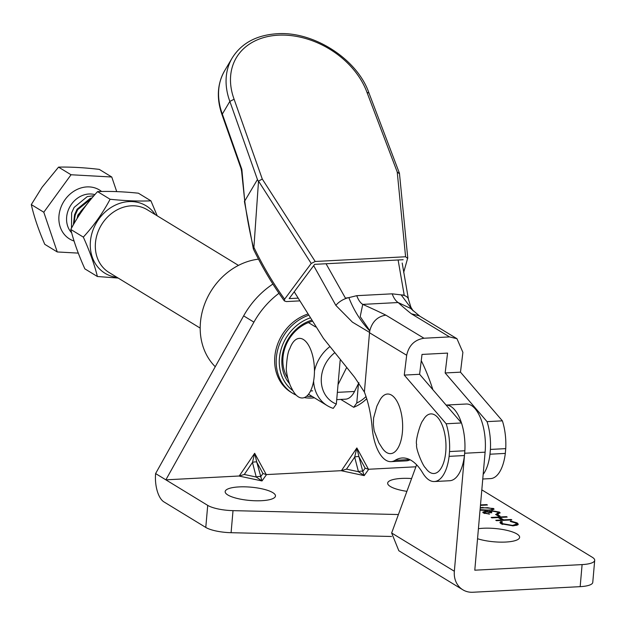 <?xml version="1.0" encoding="UTF-8"?>
<svg xmlns="http://www.w3.org/2000/svg" width="626" height="626" viewBox="0 0 626 626"><rect width="100%" height="100%" fill="white"/><g stroke="black" fill="none" stroke-linecap="round" stroke-linejoin="round"><path stroke-width="0.94" d="M116.718 191.611L111.764 177.009L99.268 169.38C84.087 167.596 70.511 166.845 58.547 167.126L42.067 187.252L31.3 204.6C34.054 216.706 38.538 229.945 44.767 244.328L57.263 251.957L78.289 253.115M91.459 198.614L77.734 209.585L75.222 215.039L73.915 223.834M93.955 195.688L87.257 196.611L74.134 207.394L71.622 212.848L71.497 228.161M73.367 224.789L74.588 214.655L77.1 209.201L90.222 198.419L92.045 197.926M84.377 207.66L80.629 213.02M78.25 216.659L80.699 211.4L86.842 204.381M111.764 177.009L71.043 174.756L43.797 212.23L57.263 251.957M71.043 174.756L58.547 167.126M43.797 212.23L31.3 204.6M77.084 218.513L77.859 215.094L87.397 203.661M238.459 265.393L147.298 209.765A36.731 31.284 121.4 0 0 131.249 205.829A36.731 31.284 121.4 0 0 97.398 233.561A36.731 31.284 121.4 0 0 109.034 272.474L200.187 328.102M366.703 398.707A36.731 31.284 -58.6 0 1 353.698 407.299L340.794 399.427M340.153 360.435L336.334 404.067L333.259 408.363A36.731 31.284 -58.6 0 1 327.273 405.656A36.731 31.284 -58.6 0 1 313.603 381.062M334.323 353.064A30.995 26.394 121.4 0 0 321.287 381.336A30.995 26.394 121.4 0 0 336.334 404.067M314.448 371.085A36.731 31.284 -58.6 0 1 329.589 346.827M315.59 326.952L308.415 322.578M353.698 407.299L356.773 403.003L358.471 383.589M356.773 403.003A30.995 26.394 121.4 0 0 366.014 396.548M314.432 397.823A44.188 37.638 -58.6 0 1 311.991 398.026A44.188 37.638 -58.6 0 1 304.275 397.596M289.713 383.848A39.023 33.241 -58.6 0 1 284.11 347.946A39.023 33.241 -58.6 0 1 311.255 320.324M311.944 321.396A36.731 31.284 121.4 0 0 287.749 378.206M310.566 390.898A36.731 31.284 121.4 0 0 312.617 390.859M309.8 318.047A41.895 35.682 121.4 0 0 280.448 351.796A41.895 35.682 121.4 0 0 292.89 390.608M306.685 396.164A41.895 35.682 121.4 0 0 312.249 396.485M296.239 395.162A44.188 37.638 -58.6 0 1 292.686 393.292A44.188 37.638 -58.6 0 1 277.091 352.501A44.188 37.638 -58.6 0 1 308.141 315.418M258.483 259.164A63.132 53.766 121.4 0 0 205.281 302.428A63.132 53.766 121.4 0 0 215.25 366.726M428.614 414.435A29.845 13.514 87 0 1 445.446 438.043A29.845 13.514 87 0 1 436.181 472.974A29.845 13.514 87 0 1 425.469 467.857C422.933 466.26 415.257 447.786 416.697 444.53C414.897 441.494 420.688 422.143 422.996 420.406A29.845 13.514 87 0 1 428.614 414.435M456.949 338.689L449.531 336.905L411.415 313.814L419.107 315.77L456.949 338.689L462.888 352.336L460.486 372.165L502.373 420.836A37.881 17.152 87 0 1 505.73 448.631L490.401 449.429A37.881 17.152 87 0 0 487.044 421.634L445.156 372.963L460.486 372.165M419.803 316.185L410.562 308.407L398.167 302.538L362.744 304.385L360.193 316.631L369.81 330.677C372.243 321.623 377.595 316.451 385.866 315.144L423.974 338.236L449.531 336.905M423.974 338.236C414.608 339.754 408.841 345.427 406.681 355.263L369.512 332.75L364.387 392.032A68.868 31.183 87 0 1 372.126 427.362A37.881 17.152 -93 0 0 391.047 461.652A37.881 17.152 -93 0 0 395.123 460.321A66.575 30.15 87 0 1 402.291 457.974A66.575 30.15 87 0 1 422.738 472.99A37.881 17.152 -93 0 0 434.374 481.535A37.881 17.152 -93 0 0 449.108 456.346L449.523 451.565A37.881 17.152 -93 0 0 446.166 423.771L404.271 375.099L406.681 355.263M404.271 375.099L419.608 374.293L461.495 422.965A37.881 17.152 -93 0 1 464.852 450.759L449.523 451.565M445.156 372.963L447.567 353.095L422.018 354.426L419.608 374.293M487.044 421.634L502.373 420.836M483.17 474.414A37.881 17.152 87 0 0 489.986 454.21L505.315 453.412L505.73 448.631M505.315 453.412A37.881 17.152 87 0 1 490.581 478.6L482.771 479.007M489.986 454.21L490.401 449.429M434.374 481.535L449.703 480.737A37.881 17.152 -93 0 0 464.437 455.548L464.852 450.759M391.047 461.652L406.376 460.853A37.881 17.152 -93 0 0 410.053 459.758M294.275 291.88L323.47 338.416L354.59 377.251L364.387 392.032M369.81 330.677L369.567 332.414L352.422 322.147L335.88 305.425L313.673 265.69M449.108 456.346L464.437 455.548M446.166 423.771L461.495 422.965M411.415 313.814A707.333 185.468 -175.1 0 1 398.167 302.538A22.959 10.392 87 0 1 392.173 293.829L401.164 294.893A11.479 6.487 -11.1 0 1 408.473 299.369A11.479 6.487 -11.1 0 1 408.512 299.604M413.05 310.801L401.164 294.893L404.193 295.057L398.113 259.986M385.866 315.144A707.333 185.468 -175.1 0 0 362.744 304.385A22.959 10.392 87 0 1 356.75 295.675L392.173 293.829M326.052 263.749L345.435 298.125L348.862 297.624C353.831 310.363 360.803 321.474 369.77 330.958M335.88 305.425A11.479 4.906 151.6 0 1 348.862 297.624L356.75 295.675M397.228 172.009L366.961 92.312L369.004 93.117C357.501 59.235 313.665 30.995 276.95 33.749C256.386 35.134 241.456 43.225 232.176 58.007A78.054 57.514 -149.4 0 0 229.844 101.396L222.332 114.081L241.847 169.356L244.727 201.016L257.442 179.552L229.844 101.396L234.101 99.244L262.278 179.044L315.207 261.48L405.593 256.762L397.228 172.009L399.443 173.754L399.396 173.144L369.004 93.11M403.66 272.482L407.753 257.873L399.466 173.488M407.706 258.428L405.593 256.762M315.207 261.48L311.216 263.468L284.611 299.173L284.368 300.918L286.395 301.575L299.385 300.903M403.16 259.72L314.643 264.344L289.157 298.602L297.804 298.156M311.216 263.468L258.522 181.102L253.906 247.372C262.967 266.183 273.21 283.453 284.611 299.173M258.366 181.376L257.442 179.552M284.368 300.918C272.881 285.166 262.552 267.873 253.381 249.031L253.906 247.372M222.167 115.114C216.346 98.689 217.183 83.884 224.664 70.699A78.054 57.514 30.6 0 0 222.332 114.081L222.167 115.098L241.041 168.574L241.847 169.356L241.605 171.321L244.735 201.009A223.161 101.052 -93 0 0 253.647 248.35M241.605 171.321L241.041 168.574M258.522 181.102L262.278 179.044M303.618 339.652A29.845 13.514 87 0 1 314.174 376.836A29.845 13.514 87 0 1 298.117 396.704A29.845 13.514 87 0 1 291.959 388.809C289.032 383.628 287.131 377.173 286.246 369.442C286.794 358.362 287.999 351.405 289.861 348.58A29.845 13.514 87 0 1 303.618 339.652M155.295 214.648A39.501 33.64 121.4 0 0 148.393 207.331A39.501 33.64 121.4 0 0 98.603 219.405A39.501 33.64 121.4 0 0 102.805 271.77A39.501 33.64 121.4 0 0 117.031 277.357M118.173 278.054L97.39 276.512C94.44 264.516 89.753 251.378 83.328 237.105C93.955 225.532 102.883 212.918 110.098 199.264C125.31 200.829 138.925 201.353 150.929 200.836L157.204 215.806M110.098 199.264L97.562 191.619C109.566 191.102 123.181 191.626 138.393 193.191L150.929 200.836M97.562 191.619C86.936 203.184 78.007 215.798 70.793 229.452C73.743 241.456 78.43 254.594 84.862 268.867L97.39 276.512M70.793 229.452L83.328 237.105M336.725 399.638L345.529 399.177A33.288 15.071 -93 0 0 354.519 391.469L358.933 382.689M338.032 384.661L346.413 367.978M432.871 389.708A154.872 70.128 -93 0 0 421.259 360.654M278.993 293.281A80.347 68.43 121.4 0 0 253.913 322.14L165.867 479.837L239.226 476.003L254.665 453.287L256.801 462.223A3.443 1.26 165.5 0 0 252.466 462.45L254.665 453.287L266.253 474.594L341.42 470.674L356.867 447.95L354.668 457.121L346.499 469.148L358.448 471.699A3.443 1.26 -14.5 0 1 361.014 471.151A3.443 1.26 -14.5 0 1 362.783 471.472L364.191 475.619L358.448 471.699L354.668 457.121A3.443 1.26 -14.5 0 1 357.235 456.573A3.443 1.26 -14.5 0 1 359.003 456.894L362.783 471.472L365.138 468.17L359.003 456.894L356.867 447.95L368.456 469.265L415.899 466.793M239.022 486.911A25.251 6.667 5 0 0 225.164 491.606A25.251 6.667 5 0 0 261.613 500.698A25.251 6.667 5 0 0 275.471 496.003A25.251 6.667 5 0 0 239.022 486.911M411.595 478.546A25.251 6.667 5 0 0 401.524 478.428A25.251 6.667 5 0 0 387.666 483.123A25.251 6.667 5 0 0 406.908 491.34M477.544 538.72A25.251 6.667 5 0 0 505.769 542.046A25.251 6.667 5 0 0 519.627 537.351A25.251 6.667 5 0 0 483.17 528.258A25.251 6.667 5 0 0 478.42 528.696M292.686 393.292L291.145 392.345A44.188 37.638 -58.6 0 1 275.636 351.139A44.188 37.638 -58.6 0 1 307.382 314.205M272.905 284.055A80.347 68.43 121.4 0 0 243.639 315.872L155.6 473.569A22.959 10.392 -93 0 0 163.934 501.895L205.782 527.436A22.959 6.057 5 0 0 231.088 532.703L391.571 536.482M480.502 504.916L486.731 504.595L487.427 505.01L480.463 505.378M498.273 513.797L497.881 512.178L492.678 511.152L490.894 511.802L491.809 512.764L485.753 511.771L484.9 512.843L489.555 514.126L483.335 512.929L482.74 512.193L485.064 511.348L489.117 511.739L491.856 510.738L499.47 512.107L500.158 512.905L497.521 513.907L496.825 513.484L498.437 512.804L498.343 513.907M484.328 513.398L484.422 512.295L484.837 513.539M489.07 512.303L489.595 511.16L489.493 512.264L490.878 511.912M511.129 519.478L511.818 519.901L496.488 520.699L495.792 520.276L502.083 519.948L498.132 517.538L491.848 517.866L491.152 517.444L506.481 516.646L507.177 517.068L499.704 517.459L503.656 519.87L511.129 519.478L511.082 519.94M155.6 473.569L207.715 505.378A22.959 6.057 5 0 0 233.013 510.644L398.418 514.533M485.111 452.183L464.672 453.247A37.881 17.152 87 0 0 446.088 405.069L466.198 404.013A37.881 17.152 87 0 1 485.111 452.183L474.79 570.192L582.102 564.597A22.959 6.057 5 0 0 594.7 560.333A22.959 6.057 5 0 0 592.274 557.265L481.817 489.861M513.148 525.848L501.035 523.735L499.939 522.428L500.878 521.513L502.404 521.834L501.723 522.561L502.647 523.68L512.561 525.417L516.513 524.087L515.574 522.976L510.268 521.427L510.573 521.012L517.139 522.89L518.289 524.212L517.639 524.964L513.148 525.848M497.13 514.322L500.088 516.129L498.515 516.207L495.557 514.4L497.13 514.322L497.044 515.308M480.275 507.475L493.538 508.484L494.078 509.149L488.061 510.472L480.04 510.182M464.672 453.247L454.351 571.264A22.959 19.555 121.4 0 0 462.833 589.794A22.959 19.555 121.4 0 0 472.857 592.251L580.169 586.656A22.959 6.057 5 0 0 592.767 582.391L594.7 560.333M462.833 589.794L398.825 550.731L391.649 533L416.626 464.805M266.253 474.594L262.936 473.506L256.801 462.223L261.989 480.948L256.245 477.035L252.466 462.45L244.296 474.477L239.226 476.003M262.936 473.506L260.588 476.809A3.443 1.26 165.5 0 0 256.245 477.035L244.296 474.477M368.456 469.265L365.138 468.17M346.499 469.148L341.42 470.674M500.143 523L500.784 522.616L500.878 521.513M500.784 522.616L501.7 522.812M501.723 522.561L501.778 524.134M502.584 524.471L502.647 523.68M512.522 525.871L512.561 525.417M516.325 525.441L516.513 524.087M510.534 521.466L510.573 521.012M516.356 523.618L517.045 523.993L517.139 522.89M517.045 523.993L517.976 524.737M502.044 520.409L502.083 519.948M499.102 518.125L499.65 518.101M506.442 517.107L506.481 516.646M499.618 518.445L499.704 517.459M502.075 520.065L502.592 520.378M503.617 520.323L503.656 519.87M488.828 514.102L488.867 513.703M483.139 512.804L484.407 512.498M485.025 511.872L485.064 511.348M489.023 512.835L489.493 512.264M491.809 511.254L491.856 510.738M498.437 512.757L499.376 513.203L499.47 512.107M498.249 514.11L497.787 513.281M492.302 509.094L493.445 509.587L493.538 508.484M482.787 507.749L482.826 507.279M480.087 509.658L487.364 510.057C490.972 510.01 492.498 509.509 491.942 508.555L487.662 507.678L480.228 508.022M492.208 510.127L491.942 508.555M486.692 505.049L486.731 504.595M381.727 397.385A29.845 13.514 87 0 1 400.499 410.061A29.845 13.514 87 0 1 396.415 450.266A29.845 13.514 87 0 1 382.142 447.981L378.847 442.785L374.191 430.876L373.378 424.733L373.565 418.082L376.891 406.125L379.669 400.53A29.845 13.514 87 0 1 381.727 397.385M94.87 194.631A22.959 19.555 121.4 0 0 70.738 205.32A22.959 19.555 121.4 0 0 71.685 232.856M74.071 241.033A28.694 24.437 -58.6 0 1 64.079 201.071A28.694 24.437 -58.6 0 1 101.615 191.493M395.123 460.321L409.662 459.562M366.961 92.312A74.611 54.971 30.6 0 0 278.312 35.181A74.611 54.971 30.6 0 0 234.101 99.244M337.359 392.361L354.519 391.469M253.913 322.14L243.639 315.872M368.73 469.257L364.191 475.619L341.154 470.697M266.527 474.586L261.989 480.948L238.952 476.026M582.102 564.597L580.169 586.656M207.715 505.378L205.782 527.436M233.013 510.644L231.088 532.703M391.649 533L454.351 571.264M487.325 510.511L487.364 510.057M327.273 405.656L308.532 394.216M402.189 263.03L408.465 299.369L410.93 307.28L412.933 310.496M224.664 70.699L232.176 58.007M244.39 201.314L253.358 248.968M490.894 511.802L490.792 512.905"/></g></svg>
